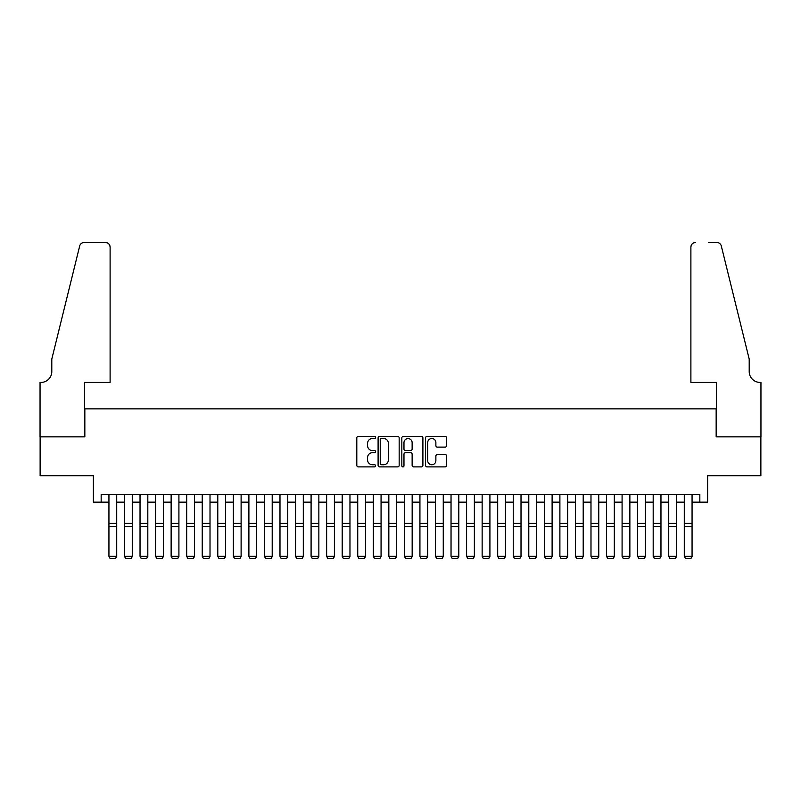 <?xml version="1.0" encoding="UTF-8"?>
<svg xmlns="http://www.w3.org/2000/svg" width="801" height="801" viewBox="0 0 801 801"><rect width="100%" height="100%" fill="white"/><g stroke="black" fill="none" stroke-linecap="round" stroke-linejoin="round"><path stroke-width="1.2" d="M375.619 437.426A1.071 1.071 0 0 0 374.548 436.365L358.337 436.365A1.522 1.522 0 0 0 356.805 437.887L356.805 465.361A1.522 1.522 0 0 0 358.337 466.883L374.548 466.883A1.071 1.071 0 0 0 375.619 465.822A1.071 1.071 0 0 0 374.548 464.75L372.455 464.75A4.886 4.886 0 0 1 367.569 459.864L367.569 457.581A4.886 4.886 0 0 1 372.455 452.695L374.548 452.695A1.071 1.071 0 0 0 375.619 451.624A1.071 1.071 0 0 0 374.548 450.552L372.455 450.552A4.886 4.886 0 0 1 367.569 445.666L367.569 443.384A4.886 4.886 0 0 1 372.455 438.497L374.548 438.497A1.071 1.071 0 0 0 375.619 437.426M445.106 447.118A1.522 1.522 0 0 0 446.638 445.596L446.638 437.887A1.522 1.522 0 0 0 445.106 436.365L427.093 436.365A1.522 1.522 0 0 0 425.571 437.887L425.571 465.361A1.522 1.522 0 0 0 427.093 466.883L445.106 466.883A1.522 1.522 0 0 0 446.638 465.361L446.638 456.049A1.522 1.522 0 0 0 445.106 454.527L437.396 454.527A1.522 1.522 0 0 0 435.874 456.049L435.874 460.665A4.085 4.085 0 0 1 431.789 464.75A4.085 4.085 0 0 1 427.704 460.665L427.704 442.583A4.085 4.085 0 0 1 431.789 438.497A4.085 4.085 0 0 1 435.874 442.583L435.874 445.596A1.522 1.522 0 0 0 437.396 447.118L445.106 447.118M101.166 502.157L101.166 494.387L699.834 494.387L699.834 502.157L707.613 502.157L707.613 475.724L760.87 475.724L760.87 436.855L716.164 436.855L716.164 408.86L84.836 408.86L84.836 436.855L40.13 436.855L40.13 475.724L93.387 475.724L93.387 502.157L108.936 502.157M399.168 437.887A1.522 1.522 0 0 0 397.636 436.365L379.624 436.365A1.522 1.522 0 0 0 378.102 437.887L378.102 465.361A1.522 1.522 0 0 0 379.624 466.883L397.636 466.883A1.522 1.522 0 0 0 399.168 465.361L399.168 437.887M403.364 436.365L421.376 436.365A1.522 1.522 0 0 1 422.898 437.887L422.898 465.361A1.522 1.522 0 0 1 421.376 466.883L413.666 466.883A1.522 1.522 0 0 1 412.135 465.361L412.135 454.217A1.522 1.522 0 0 0 410.613 452.695L405.496 452.695A1.522 1.522 0 0 0 403.974 454.217L403.974 465.822A1.071 1.071 0 0 1 402.903 466.883A1.071 1.071 0 0 1 401.832 465.822L401.832 437.887A1.522 1.522 0 0 1 403.364 436.365M116.716 502.157L124.485 502.157M132.265 502.157L140.035 502.157M147.815 502.157L155.584 502.157M163.364 502.157L171.134 502.157M178.913 502.157L186.683 502.157M194.463 502.157L202.232 502.157M210.012 502.157L217.792 502.157M225.562 502.157L233.341 502.157M241.111 502.157L248.891 502.157M256.66 502.157L264.44 502.157M272.21 502.157L279.99 502.157M287.759 502.157L295.539 502.157M303.309 502.157L311.088 502.157M318.858 502.157L326.638 502.157M334.407 502.157L342.187 502.157M349.967 502.157L357.737 502.157M365.516 502.157L373.286 502.157M381.066 502.157L388.835 502.157M396.615 502.157L404.385 502.157M412.165 502.157L419.934 502.157M427.714 502.157L435.484 502.157M443.263 502.157L451.033 502.157M458.813 502.157L466.593 502.157M474.362 502.157L482.142 502.157M489.912 502.157L497.691 502.157M505.461 502.157L513.241 502.157M521.01 502.157L528.79 502.157M536.56 502.157L544.34 502.157M552.109 502.157L559.889 502.157M567.659 502.157L575.438 502.157M583.208 502.157L590.988 502.157M598.768 502.157L606.537 502.157M614.317 502.157L622.087 502.157M629.866 502.157L637.636 502.157M645.416 502.157L653.185 502.157M660.965 502.157L668.735 502.157M676.515 502.157L684.284 502.157M692.064 502.157L699.834 502.157M381.306 438.497A1.071 1.071 0 0 0 380.235 439.569L380.235 463.679A1.071 1.071 0 0 0 381.306 464.75L383.519 464.75A4.886 4.886 0 0 0 388.405 459.864L388.405 443.384A4.886 4.886 0 0 0 383.519 438.497L381.306 438.497M412.135 442.653A4.085 4.085 0 0 0 408.059 438.578A4.085 4.085 0 0 0 403.974 442.653L403.974 449.031A1.522 1.522 0 0 0 405.496 450.552L410.613 450.552A1.522 1.522 0 0 0 412.135 449.031L412.135 442.653M116.716 494.387L116.716 556.595L115.544 558.527L110.107 558.407L115.544 558.527M110.107 558.527L108.936 556.315L116.716 556.315L115.544 558.407M108.936 494.387L108.936 556.315L110.107 558.407M110.107 382.427L110.107 247.139A4.666 4.666 0 0 0 105.442 242.473L84.215 242.473A4.666 4.666 0 0 0 79.679 246.027L51.795 359.098L51.795 371.544A10.884 10.884 0 0 1 40.901 382.427L40.05 382.427L40.05 436.855L84.606 436.855L84.606 382.427L110.107 382.427L110.107 247.139C109.807 244.325 108.255 242.773 105.442 242.473L92.536 242.473M79.679 246.027C80.871 243.464 80.871 243.464 79.679 246.027C80.871 243.464 80.871 243.464 79.679 246.027M51.795 371.544A10.884 10.884 0 0 1 40.901 382.427M690.893 382.427L690.893 247.139L690.893 382.427L716.394 382.427L716.394 436.855L760.95 436.855L760.95 382.427L760.099 382.427A10.884 10.884 0 0 1 749.205 371.544A10.884 10.884 0 0 0 760.099 382.427M740.655 324.425L721.321 246.027L749.205 359.098L749.205 371.544M708.464 242.473L716.785 242.473A4.666 4.666 0 0 1 721.321 246.027C720.129 243.464 720.129 243.464 721.321 246.027C720.129 243.464 720.129 243.464 721.321 246.027M695.558 242.473A4.666 4.666 0 0 0 690.893 247.139C691.193 244.325 692.745 242.773 695.558 242.473M132.265 494.387L132.265 556.595L131.094 558.527L125.657 558.407L131.094 558.527M125.657 558.527L124.485 556.315L132.265 556.315L131.094 558.407M124.485 494.387L124.485 556.315L125.657 558.407M147.815 494.387L147.815 556.595L146.643 558.527L141.206 558.407L146.643 558.527M141.206 558.527L140.035 556.315L147.815 556.315L146.643 558.407M140.035 494.387L140.035 556.315L141.206 558.407M163.364 494.387L163.364 556.595L162.192 558.527L156.756 558.407L162.192 558.527M156.756 558.527L155.584 556.315L163.364 556.315L162.192 558.407M155.584 494.387L155.584 556.315L156.756 558.407M178.913 494.387L178.913 556.595L177.742 558.527L172.305 558.407L177.742 558.527M172.305 558.527L171.134 556.315L178.913 556.315L177.742 558.407M171.134 494.387L171.134 556.315L172.305 558.407M194.463 494.387L194.463 556.595L193.291 558.527L187.855 558.407L193.291 558.527M187.855 558.527L186.683 556.315L194.463 556.315L193.291 558.407M186.683 494.387L186.683 556.315L187.855 558.407M210.012 494.387L210.012 556.595L208.841 558.527L203.404 558.407L208.841 558.527M203.404 558.527L202.232 556.315L210.012 556.315L208.841 558.407M202.232 494.387L202.232 556.315L203.404 558.407M225.562 494.387L225.562 556.595L224.4 558.527L218.953 558.407L224.4 558.527M218.953 558.527L217.792 556.315L225.562 556.315L224.4 558.407M217.792 494.387L217.792 556.315L218.953 558.407M241.111 494.387L241.111 556.595L239.95 558.527L234.503 558.407L239.95 558.527M234.503 558.527L233.341 556.315L241.111 556.315L239.95 558.407M233.341 494.387L233.341 556.315L234.503 558.407M256.66 494.387L256.66 556.595L255.499 558.527L250.052 558.407L255.499 558.527M250.052 558.527L248.891 556.315L256.66 556.315L255.499 558.407M248.891 494.387L248.891 556.315L250.052 558.407M272.21 494.387L272.21 556.595L271.048 558.527L265.602 558.407L271.048 558.527M265.602 558.527L264.44 556.315L272.21 556.315L271.048 558.407M264.44 494.387L264.44 556.315L265.602 558.407M287.759 494.387L287.759 556.595L286.598 558.527L281.151 558.407L286.598 558.527M281.151 558.527L279.99 556.315L287.759 556.315L286.598 558.407M279.99 494.387L279.99 556.315L281.151 558.407M303.309 494.387L303.309 556.595L302.147 558.527L296.7 558.407L302.147 558.527M296.7 558.527L295.539 556.315L303.309 556.315L302.147 558.407M295.539 494.387L295.539 556.315L296.7 558.407M318.858 494.387L318.858 556.595L317.697 558.527L312.25 558.407L317.697 558.527M312.25 558.527L311.088 556.315L318.858 556.315L317.697 558.407M311.088 494.387L311.088 556.315L312.25 558.407M334.407 494.387L334.407 556.595L333.246 558.527L327.799 558.407L333.246 558.527M327.799 558.527L326.638 556.315L334.407 556.315L333.246 558.407M326.638 494.387L326.638 556.315L327.799 558.407M349.967 494.387L349.967 556.595L348.795 558.527L343.349 558.407L348.795 558.527M343.349 558.527L342.187 556.315L349.967 556.315L348.795 558.407M342.187 494.387L342.187 556.315L343.349 558.407M365.516 494.387L365.516 556.595L364.345 558.527L358.908 558.407L364.345 558.527M358.908 558.527L357.737 556.315L365.516 556.315L364.345 558.407M357.737 494.387L357.737 556.315L358.908 558.407M381.066 494.387L381.066 556.595L379.894 558.527L374.457 558.407L379.894 558.527M374.457 558.527L373.286 556.315L381.066 556.315L379.894 558.407M373.286 494.387L373.286 556.315L374.457 558.407M396.615 494.387L396.615 556.595L395.444 558.527L390.007 558.407L395.444 558.527M390.007 558.527L388.835 556.315L396.615 556.315L395.444 558.407M388.835 494.387L388.835 556.315L390.007 558.407M412.165 494.387L412.165 556.595L410.993 558.527L405.556 558.407L410.993 558.527M405.556 558.527L404.385 556.315L412.165 556.315L410.993 558.407M404.385 494.387L404.385 556.315L405.556 558.407M427.714 494.387L427.714 556.595L426.543 558.527L421.106 558.407L426.543 558.527M421.106 558.527L419.934 556.315L427.714 556.315L426.543 558.407M419.934 494.387L419.934 556.315L421.106 558.407M443.263 494.387L443.263 556.595L442.092 558.527L436.655 558.407L442.092 558.527M436.655 558.527L435.484 556.315L443.263 556.315L442.092 558.407M435.484 494.387L435.484 556.315L436.655 558.407M458.813 494.387L458.813 556.595L457.651 558.527L452.205 558.407L457.651 558.527M452.205 558.527L451.033 556.315L458.813 556.315L457.651 558.407M451.033 494.387L451.033 556.315L452.205 558.407M474.362 494.387L474.362 556.595L473.201 558.527L467.754 558.407L473.201 558.527M467.754 558.527L466.593 556.315L474.362 556.315L473.201 558.407M466.593 494.387L466.593 556.315L467.754 558.407M489.912 494.387L489.912 556.595L488.75 558.527L483.303 558.407L488.75 558.527M483.303 558.527L482.142 556.315L489.912 556.315L488.75 558.407M482.142 494.387L482.142 556.315L483.303 558.407M505.461 494.387L505.461 556.595L504.3 558.527L498.853 558.407L504.3 558.527M498.853 558.527L497.691 556.315L505.461 556.315L504.3 558.407M497.691 494.387L497.691 556.315L498.853 558.407M521.01 494.387L521.01 556.595L519.849 558.527L514.402 558.407L519.849 558.527M514.402 558.527L513.241 556.315L521.01 556.315L519.849 558.407M513.241 494.387L513.241 556.315L514.402 558.407M536.56 494.387L536.56 556.595L535.398 558.527L529.952 558.407L535.398 558.527M529.952 558.527L528.79 556.315L536.56 556.315L535.398 558.407M528.79 494.387L528.79 556.315L529.952 558.407M552.109 494.387L552.109 556.595L550.948 558.527L545.501 558.407L550.948 558.527M545.501 558.527L544.34 556.315L552.109 556.315L550.948 558.407M544.34 494.387L544.34 556.315L545.501 558.407M567.659 494.387L567.659 556.595L566.497 558.527L561.05 558.407L566.497 558.527M561.05 558.527L559.889 556.315L567.659 556.315L566.497 558.407M559.889 494.387L559.889 556.315L561.05 558.407M583.208 494.387L583.208 556.595L582.047 558.527L576.6 558.407L582.047 558.527M576.6 558.527L575.438 556.315L583.208 556.315L582.047 558.407M575.438 494.387L575.438 556.315L576.6 558.407M598.768 494.387L598.768 556.595L597.596 558.527L592.159 558.407L597.596 558.527M592.159 558.527L590.988 556.315L598.768 556.315L597.596 558.407M590.988 494.387L590.988 556.315L592.159 558.407M614.317 494.387L614.317 556.595L613.145 558.527L607.709 558.407L613.145 558.527M607.709 558.527L606.537 556.315L614.317 556.315L613.145 558.407M606.537 494.387L606.537 556.315L607.709 558.407M629.866 494.387L629.866 556.595L628.695 558.527L623.258 558.407L628.695 558.527M623.258 558.527L622.087 556.315L629.866 556.315L628.695 558.407M622.087 494.387L622.087 556.315L623.258 558.407M645.416 494.387L645.416 556.595L644.244 558.527L638.808 558.407L644.244 558.527M638.808 558.527L637.636 556.315L645.416 556.315L644.244 558.407M637.636 494.387L637.636 556.315L638.808 558.407M660.965 494.387L660.965 556.595L659.794 558.527L654.357 558.407L659.794 558.527M654.357 558.527L653.185 556.315L660.965 556.315L659.794 558.407M653.185 494.387L653.185 556.315L654.357 558.407M676.515 494.387L676.515 556.595L675.343 558.527L669.906 558.407L675.343 558.527M669.906 558.527L668.735 556.315L676.515 556.315L675.343 558.407M668.735 494.387L668.735 556.315L669.906 558.407M692.064 494.387L692.064 556.595L690.893 558.527L685.456 558.407L690.893 558.527M685.456 558.527L684.284 556.315L692.064 556.315L690.893 558.407M684.284 494.387L684.284 556.315L685.456 558.407M116.716 523.413L108.936 523.413M116.716 526.357L108.936 526.357M132.265 523.413L124.485 523.413M132.265 526.357L124.485 526.357M147.815 523.413L140.035 523.413M147.815 526.357L140.035 526.357M163.364 523.413L155.584 523.413M163.364 526.357L155.584 526.357M178.913 523.413L171.134 523.413M178.913 526.357L171.134 526.357M194.463 523.413L186.683 523.413M194.463 526.357L186.683 526.357M210.012 523.413L202.232 523.413M210.012 526.357L202.232 526.357M225.562 523.413L217.792 523.413M225.562 526.357L217.792 526.357M241.111 523.413L233.341 523.413M241.111 526.357L233.341 526.357M256.66 523.413L248.891 523.413M256.66 526.357L248.891 526.357M272.21 523.413L264.44 523.413M272.21 526.357L264.44 526.357M287.759 523.413L279.99 523.413M287.759 526.357L279.99 526.357M303.309 523.413L295.539 523.413M303.309 526.357L295.539 526.357M318.858 523.413L311.088 523.413M318.858 526.357L311.088 526.357M334.407 523.413L326.638 523.413M334.407 526.357L326.638 526.357M349.967 523.413L342.187 523.413M349.967 526.357L342.187 526.357M365.516 523.413L357.737 523.413M365.516 526.357L357.737 526.357M381.066 523.413L373.286 523.413M381.066 526.357L373.286 526.357M396.615 523.413L388.835 523.413M396.615 526.357L388.835 526.357M412.165 523.413L404.385 523.413M412.165 526.357L404.385 526.357M427.714 523.413L419.934 523.413M427.714 526.357L419.934 526.357M443.263 523.413L435.484 523.413M443.263 526.357L435.484 526.357M458.813 523.413L451.033 523.413M458.813 526.357L451.033 526.357M474.362 523.413L466.593 523.413M474.362 526.357L466.593 526.357M489.912 523.413L482.142 523.413M489.912 526.357L482.142 526.357M505.461 523.413L497.691 523.413M505.461 526.357L497.691 526.357M521.01 523.413L513.241 523.413M521.01 526.357L513.241 526.357M536.56 523.413L528.79 523.413M536.56 526.357L528.79 526.357M552.109 523.413L544.34 523.413M552.109 526.357L544.34 526.357M567.659 523.413L559.889 523.413M567.659 526.357L559.889 526.357M583.208 523.413L575.438 523.413M583.208 526.357L575.438 526.357M598.768 523.413L590.988 523.413M598.768 526.357L590.988 526.357M614.317 523.413L606.537 523.413M614.317 526.357L606.537 526.357M629.866 523.413L622.087 523.413M629.866 526.357L622.087 526.357M645.416 523.413L637.636 523.413M645.416 526.357L637.636 526.357M660.965 523.413L653.185 523.413M660.965 526.357L653.185 526.357M676.515 523.413L668.735 523.413M676.515 526.357L668.735 526.357M692.064 523.413L684.284 523.413M692.064 526.357L684.284 526.357"/></g></svg>
